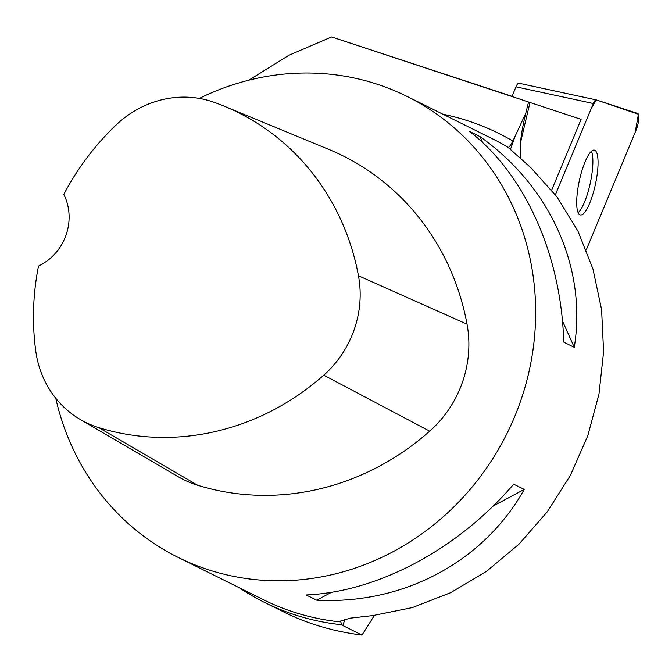 <?xml version="1.0" encoding="UTF-8"?>
<svg xmlns="http://www.w3.org/2000/svg" width="672" height="672" viewBox="0 0 672 672"><rect width="100%" height="100%" fill="white"/><g stroke="black" fill="none" stroke-linecap="round" stroke-linejoin="round"><path stroke-width="1.01" d="M511.888 96.676L515.978 86.831A10.214 2.537 -77.8 0 1 518.851 83.219A10.214 2.537 -77.8 0 1 518.91 83.236L596.14 99.893M586.295 249.841L636.241 129.805A10.214 2.537 102.2 0 0 638.694 119.54A10.214 2.537 102.2 0 0 637.736 113.476L596.274 99.918A10.214 2.537 102.2 0 0 596.207 99.901A10.214 2.537 102.2 0 0 593.342 103.522L555.366 194.788L591.276 108.478L596.282 99.918L638.4 114.257L635.183 132.342L586.295 249.841M597.694 169.882A33.172 8.249 102.2 0 0 594.376 150.116A33.172 8.249 102.2 0 0 579.314 180.802A33.172 8.249 102.2 0 0 580.39 214.964A33.172 8.249 102.2 0 0 597.694 169.882M248.858 80.178L288.868 55.289L331.582 36.926L512.03 96.323M239.156 587.672A259.266 241.231 -63.6 0 0 264.617 602.456L284.978 612.553C308.297 624.061 333.967 631.562 361.99 635.074L374.447 615.384M331.582 36.926L581.104 119.372L551.678 190.092M510.292 149.881L515.054 136.34L525.748 113.366C522.497 127.193 520.842 136.567 520.775 141.498L520.59 158.474M581.104 119.372L570.57 115.886M515.054 136.34L512.896 141.036A264.97 246.532 -63.6 0 0 442.865 114.198M528.503 102.178L525.748 113.366M361.99 635.074L342.787 625.54L345.08 619.021M224.339 106.235L328.759 149.386A257.342 239.434 116.4 0 1 467.04 324.173A109.368 101.758 116.4 0 1 429.694 431.18A257.342 239.434 116.4 0 1 197.728 485.285A109.368 101.758 116.4 0 1 177.887 476.557L80.346 419.53A101.615 94.542 116.4 0 1 35.767 351.019A249.581 232.218 116.4 0 1 38.497 266.087A51.467 47.888 116.4 0 0 63.806 194.426A249.581 232.218 116.4 0 1 116.105 124.992A101.615 94.542 116.4 0 1 213.814 102.203A249.581 232.218 116.4 0 1 224.339 106.235A249.581 232.218 116.4 0 1 358.453 275.755A101.615 94.542 116.4 0 1 323.761 375.169A249.581 232.218 116.4 0 1 98.784 427.644A101.615 94.542 116.4 0 1 80.346 419.53M199.315 98.423A257.342 239.434 116.4 0 1 377.966 84.462A257.342 239.434 116.4 0 1 406.938 96.373A257.342 239.434 116.4 0 1 507.074 433.314A257.342 239.434 116.4 0 1 178.231 557.449A257.342 239.434 116.4 0 1 55.768 398.269M406.938 96.373L492.215 138.676A257.342 239.434 116.4 0 1 508.057 147.353L507.478 147.269M512.896 141.036C510.661 145.328 509.048 147.437 508.057 147.353L530.695 167.546L556.996 196.963L577.945 231.109L592.956 269.01L601.583 309.599L603.607 351.725L598.954 394.212L587.765 435.842L570.352 475.44L547.201 511.896L518.977 544.177L486.478 571.368L450.61 592.696L412.398 607.572L372.926 615.56L350.179 618.164L340.67 620.97L340.922 621.97A257.342 239.434 116.4 0 1 263.508 599.752L178.231 557.449M316.705 600.197C403.444 604.691 483.664 561.876 524.244 489.418L513.677 484.184C458.027 549.158 377.807 591.973 306.146 594.955L316.705 600.197L331.556 592.276M574.274 347.348C587.084 268.178 550.637 186.715 479.976 136.576L469.417 131.334C525 173.998 561.448 255.461 563.716 342.107L574.274 347.348L562.43 320.88M479.976 136.576L482.698 142.666M524.244 489.418L493.206 505.991M264.617 602.456A259.266 241.231 -63.6 0 0 341.3 624.708L340.922 621.97M341.3 624.708L342.787 625.54M591.41 151.276A33.172 8.249 -77.8 0 1 590.268 183.162A33.172 8.249 -77.8 0 1 578.164 212.688M593.342 103.522L515.978 86.831M520.775 141.498L529.948 102.648M358.453 275.755L467.04 324.173M323.761 375.169L429.694 431.18M98.784 427.644L197.728 485.285M518.851 83.219L596.207 99.901"/></g></svg>
